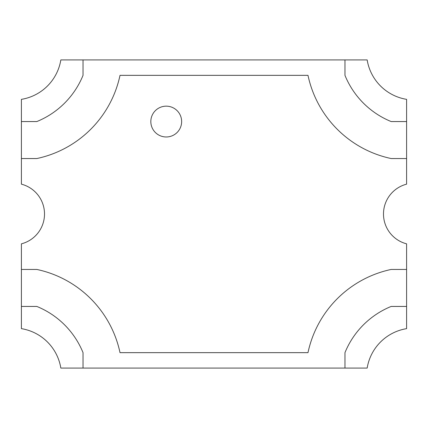 <?xml version="1.0" encoding="UTF-8"?>
<svg xmlns="http://www.w3.org/2000/svg" width="428" height="428" viewBox="0 0 428 428"><rect width="100%" height="100%" fill="white"/><g stroke="black" fill="none" stroke-linecap="round" stroke-linejoin="round"><path stroke-width="0.64" d="M150.827 121.568A15.408 15.408 0 0 0 166.235 136.976A15.408 15.408 0 0 0 181.643 121.568A15.408 15.408 0 0 0 166.235 106.16A15.408 15.408 0 0 0 150.827 121.568M406.6 184.163A30.816 30.816 0 0 0 406.6 243.837L406.6 328.645A47.765 47.765 0 0 0 367.165 368.08L60.835 368.08A47.765 47.765 0 0 0 21.4 328.645L21.4 243.837A30.816 30.816 0 0 0 21.4 184.163L21.4 99.355A47.765 47.765 0 0 0 60.835 59.92L367.165 59.92A47.765 47.765 0 0 0 406.6 99.355L406.6 184.163M406.6 306.432L391.192 306.432A84.134 84.134 0 0 0 344.968 352.656L344.968 368.08M83.032 368.08L83.032 352.656A84.134 84.134 0 0 0 36.808 306.432L21.4 306.432M406.6 269.442L391.197 269.442A108.006 108.006 0 0 0 307.989 352.656L120.011 352.656A108.006 108.006 0 0 0 36.803 269.442L21.4 269.442M406.6 158.558L391.192 158.547A107.99 107.99 0 0 1 307.989 75.344L120.011 75.344A107.99 107.99 0 0 1 36.808 158.547L21.4 158.547M21.4 121.568L36.808 121.568A84.134 84.134 0 0 0 83.032 75.344L83.032 59.92M344.968 59.92L344.968 75.344A84.134 84.134 0 0 0 391.192 121.568L406.6 121.568"/></g></svg>

